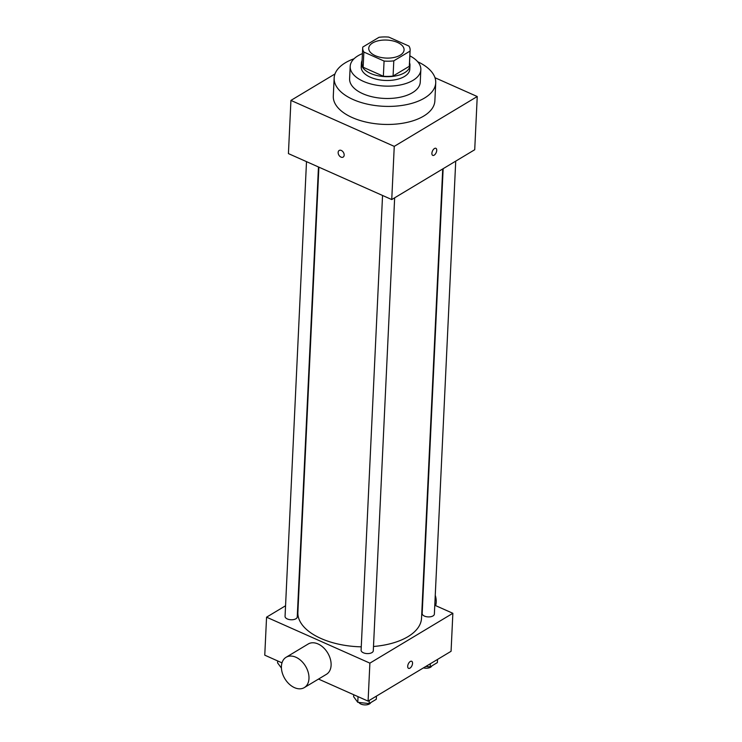 <?xml version="1.0" encoding="UTF-8"?>
<svg xmlns="http://www.w3.org/2000/svg" width="742" height="742" viewBox="0 0 742 742"><rect width="100%" height="100%" fill="white"/><g stroke="black" fill="none" stroke-linecap="round" stroke-linejoin="round"><path stroke-width="1.11" d="M397.471 42.424A17.687 9.015 -177.3 0 1 404.075 49.899A17.687 9.015 -177.3 0 1 385.988 58.071A17.687 9.015 -177.3 0 1 368.746 48.239A17.687 9.015 -177.3 0 1 378.967 40.634A17.687 9.015 -177.3 0 1 397.471 42.424M379.023 37.304L362.801 47.052A23.753 12.104 -177.3 0 0 362.69 47.952A23.753 12.104 -177.3 0 0 363.858 52.051L384.068 61.039A23.753 12.104 -177.3 0 0 393.798 60.835L410.029 51.087A23.753 12.104 -177.3 0 0 410.131 50.187A23.753 12.104 -177.3 0 0 408.963 46.087L388.752 37.1A23.753 12.104 -177.3 0 0 379.023 37.304M393.798 60.835L393.075 76.036L409.306 66.288L410.029 51.087M410.131 50.187L409.417 65.389A23.753 12.104 -177.3 0 1 409.306 66.288M393.075 76.036A23.753 12.104 -177.3 0 1 383.354 76.24L384.068 61.039M362.69 47.952L361.966 63.153A23.753 12.104 -177.3 0 0 363.144 67.253L383.354 76.24M362.096 60.501A24.319 12.391 2.7 0 0 361.41 63.126A24.319 12.391 2.7 0 0 377.353 75.628A24.319 12.391 2.7 0 0 404.64 72.697A24.319 12.391 2.7 0 0 409.983 65.417A24.319 12.391 2.7 0 0 409.538 62.736M409.983 65.417L409.807 69.219A24.319 12.391 -177.3 0 1 404.455 76.491A24.319 12.391 -177.3 0 1 377.177 79.422A24.319 12.391 -177.3 0 1 361.224 66.928L361.41 63.126M363.144 67.253L363.858 52.051M362.421 53.609A35.366 18.021 2.7 0 0 350.187 66.4A35.366 18.021 2.7 0 0 373.384 84.588A35.366 18.021 2.7 0 0 413.071 80.322A35.366 18.021 2.7 0 0 420.844 69.739A35.366 18.021 2.7 0 0 409.862 55.845M350.187 66.4L349.603 78.754A35.366 18.021 2.7 0 0 372.799 96.933A35.366 18.021 2.7 0 0 412.487 92.676A35.366 18.021 2.7 0 0 420.26 82.084L420.844 69.739M354.064 58.748A50.846 25.905 2.7 0 0 334.15 78.021A50.846 25.905 2.7 0 0 367.494 104.168A50.846 25.905 2.7 0 0 424.545 98.037A50.846 25.905 2.7 0 0 435.721 82.816A50.846 25.905 2.7 0 0 417.709 61.753M435.721 82.816L434.868 100.866A50.846 25.905 -177.3 0 1 423.691 116.086A50.846 25.905 -177.3 0 1 366.65 122.217A50.846 25.905 -177.3 0 1 333.297 96.07L334.15 78.021M334.985 73.95L290.929 100.411L394.252 146.369L477.236 96.525L434.988 77.734M432.734 155.375A3.868 2.022 114 0 0 434.153 155.171A3.868 2.022 -66 0 1 432.734 155.375A3.868 2.022 -66 0 1 432.465 151.025A3.868 2.022 -66 0 1 435.879 148.307A3.868 2.022 -66 0 1 436.556 151.507A3.868 2.022 -66 0 1 434.153 155.171A3.868 2.022 114 0 0 436.556 151.507A3.868 2.022 114 0 0 435.879 148.307M290.929 100.411L288.425 153.603L391.748 199.561L474.722 149.726L477.236 96.525M391.748 199.561L394.252 146.369M339.168 150.468A3.868 2.643 -121 0 0 338.148 152.444A3.868 2.643 59 0 1 339.168 150.468A3.868 2.643 59 0 1 343.425 152.425A3.868 2.643 59 0 1 343.147 157.1A3.868 2.643 59 0 1 339.845 156.33A3.868 2.643 59 0 1 338.148 152.444A3.868 2.643 -121 0 0 339.845 156.33A3.868 2.643 -121 0 0 343.156 157.1M442.724 168.944L421.539 618.151A61.892 31.535 -177.3 0 1 407.933 636.682A61.892 31.535 -177.3 0 1 373.495 646.486M361.261 646.838A61.892 31.535 -177.3 0 1 297.885 612.317L318.884 167.154M394.651 197.817L373.291 650.771A6.103 3.107 -177.3 0 1 367.049 653.591A6.103 3.107 -177.3 0 1 361.104 650.196L382.547 195.471M455.727 161.135L434.367 614.088A6.103 3.107 -177.3 0 1 433.022 615.916A6.103 3.107 -177.3 0 1 426.177 616.648A6.103 3.107 -177.3 0 1 422.179 613.513L443.15 168.684M318.466 166.969L297.245 616.945A6.103 3.107 -177.3 0 1 295.9 618.772A6.103 3.107 -177.3 0 1 289.055 619.514A6.103 3.107 -177.3 0 1 285.058 616.37L306.502 161.645M285.559 605.76L266.563 617.177L369.887 663.135L452.861 613.291L434.784 605.249M318.503 679.069L368.088 701.125L369.887 663.135M368.088 701.125L451.071 651.291L452.861 613.291M411.689 661.27A3.868 2.022 -66 0 1 412.533 663.357A3.868 2.022 -66 0 1 411.068 667.132A3.868 2.022 -66 0 1 408.545 668.347A3.868 2.022 -66 0 1 408.276 663.988A3.868 2.022 -66 0 1 411.689 661.27A3.868 2.022 -66 0 1 412.543 663.357A3.868 2.022 -66 0 1 411.059 667.123A3.868 2.022 -66 0 1 408.545 668.338M266.563 617.177L264.764 655.167L281.988 662.866M286.097 657.282L308.218 643.991A17.687 12.085 59 0 1 318.04 643.954A17.687 12.085 59 0 1 330.357 659.1A17.687 12.085 59 0 1 326.434 674.311L304.303 687.602A17.687 12.085 59 0 1 284.835 678.67A17.687 12.085 59 0 1 286.097 657.282A17.687 12.085 59 0 1 295.919 657.245A17.687 12.085 59 0 1 308.227 672.391A17.687 12.085 59 0 1 304.303 687.602M435.628 605.63A17.687 12.085 -121 0 0 435.257 595.251M277.666 660.909L277.573 662.866L281.431 668.078M425.88 666.418L430.184 666.9L437.372 662.587L437.52 659.425M430.184 666.9L430.332 663.738M431.825 665.917A6.103 3.107 -177.3 0 1 423.45 667.874M353.711 694.735L353.619 696.692L357.774 702.303L369.117 703.592L376.305 699.27L376.454 696.107M357.774 702.303L358.043 696.655M369.117 703.592L369.266 700.429M370.759 702.6A6.103 3.107 -177.3 0 1 365.018 704.9A6.103 3.107 -177.3 0 1 358.915 702.433"/></g></svg>
